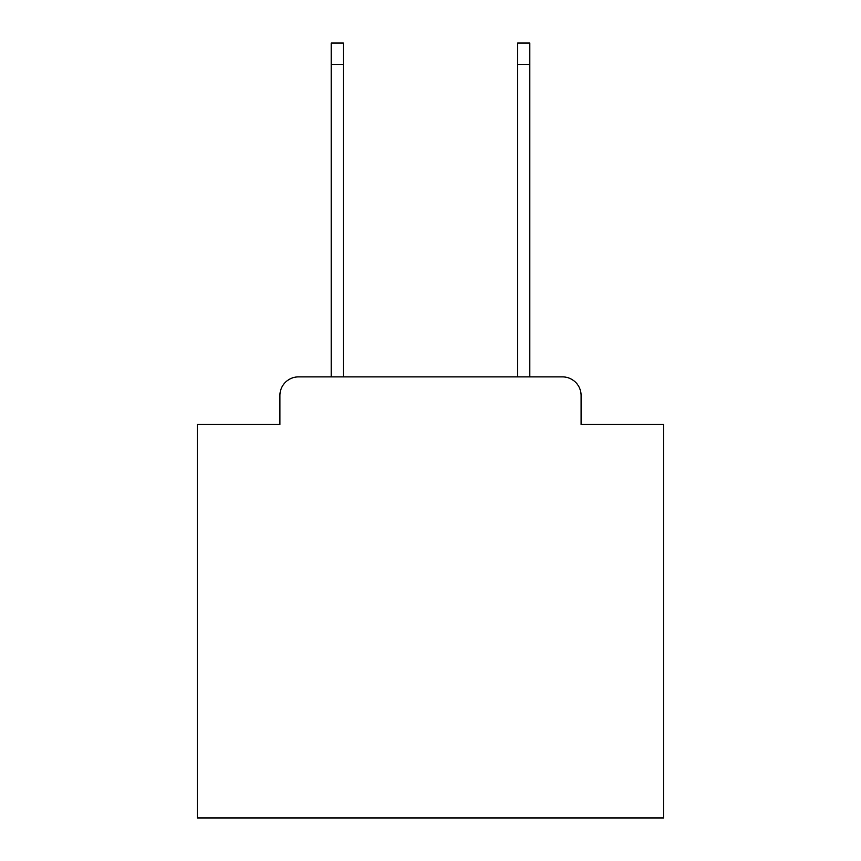 <?xml version="1.0" encoding="UTF-8"?>
<svg xmlns="http://www.w3.org/2000/svg" width="861" height="861" viewBox="0 0 861 861"><rect width="100%" height="100%" fill="white"/><g stroke="black" fill="none" stroke-linecap="round" stroke-linejoin="round"><path stroke-width="1.29" d="M279.9 395.533L279.9 424.441L279.9 395.533A18.651 18.651 0 0 1 298.552 376.881L331.194 376.881L331.194 43.05L343.313 43.05L343.313 376.881L517.687 376.881L517.687 43.05L529.806 43.05L529.806 376.881L562.448 376.881L298.552 376.881M581.1 424.441L581.1 395.533L581.1 424.441L663.627 424.441L663.627 817.95L197.373 817.95L197.373 424.441L279.9 424.441M581.1 395.533A18.651 18.651 0 0 0 562.448 376.881M331.194 64.5L343.313 64.5M529.806 64.5L517.687 64.5"/></g></svg>
